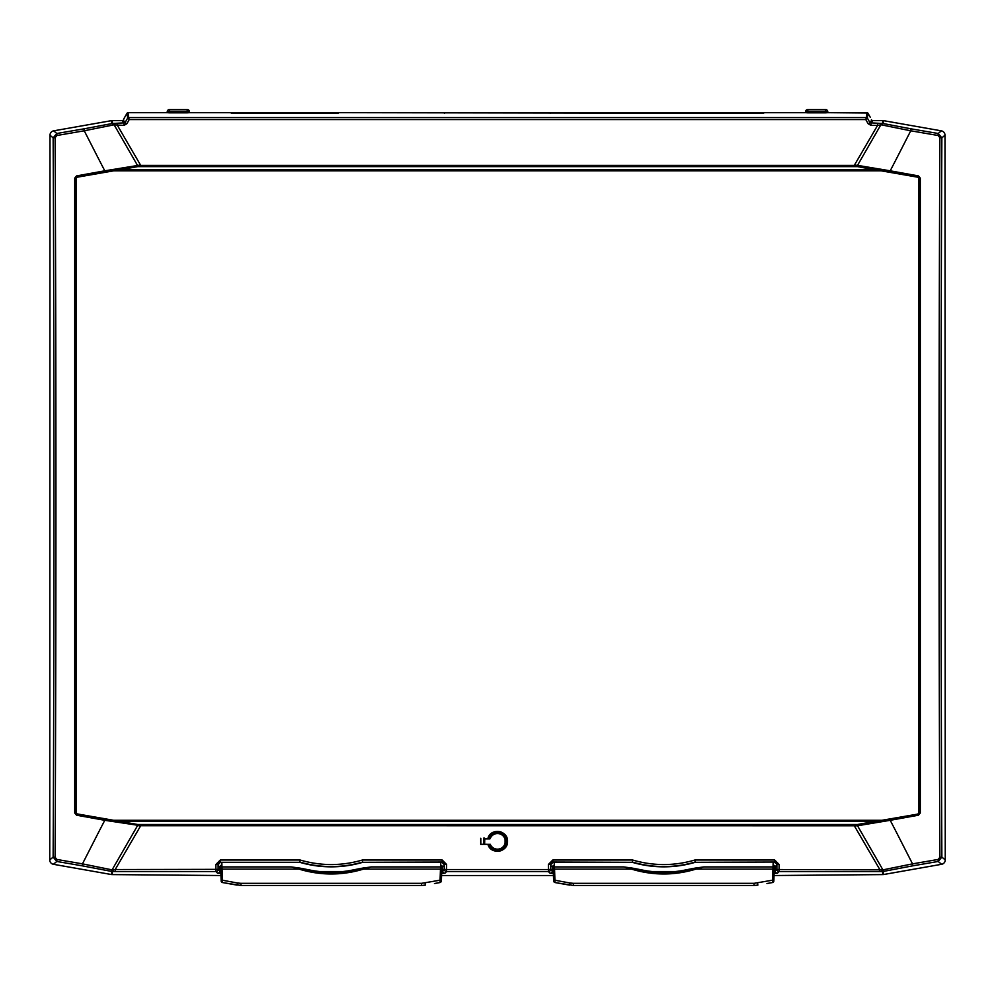 <?xml version="1.0" encoding="UTF-8"?>
<svg xmlns="http://www.w3.org/2000/svg" width="995" height="995" viewBox="0 0 995 995"><rect width="100%" height="100%" fill="white"/><g stroke="black" fill="none" stroke-linecap="round" stroke-linejoin="round"><path stroke-width="1.49" d="M484.615 844.282L484.739 839.792M483.993 837.815L484.863 838.909L489.888 838.909M484.03 841.235L484.64 841.235A12.86 12.86 0 0 1 484.876 838.909M553.096 865.948L553.232 869.854L554.451 869.207L554.19 862.317M554.302 862.317L554.464 866.919L553.133 866.956L553.232 869.854L553.618 880.463L554.837 880.214L554.538 869.095L554.924 880.189L554.551 869.207M553.655 881.122L554.663 882.266A1.219 1.219 100 0 1 553.655 881.122L553.618 880.463L553.655 881.122A1.219 1.219 100 0 0 554.663 882.266L554.924 880.227L555.011 882.553L554.924 880.227L569.948 883.013L569.6 885.115L555.011 882.553L573.456 885.463L754.036 885.463L573.456 885.463L573.456 883.336L569.948 883.013M554.638 871.993L554.961 881.259M773.289 862.317L773.04 869.207L774.259 869.854L774.408 865.426M772.941 869.207L772.642 880.214L773.861 880.463L774.346 866.956L773.028 866.919L772.555 880.189L772.941 869.095L695.94 869.095L703.913 866.919L695.716 868.026L695.828 868.834L683.092 871.558L682.906 870.476A109.724 109.724 0 0 1 644.586 870.476L644.387 871.558L634.201 869.419L634.375 868.473L631.775 868.026L631.663 868.834L634.026 869.841C653.839 875.364 673.652 875.364 693.465 869.841L703.913 866.919L773.028 866.919L773.177 862.317M573.456 883.336L754.036 883.336L772.555 880.189L772.829 882.266A1.219 1.219 -100 0 0 773.824 881.122L774.259 869.854M772.481 882.316L772.829 882.266A1.219 1.219 -100 0 0 773.836 881.122L773.836 881.01M773.923 879.269L773.836 881.122M772.841 871.993L772.53 881.172M631.775 868.026L623.567 866.919L554.464 866.919L554.538 869.095L631.551 869.095L634.026 869.841M657.011 873.063A110.831 110.831 0 0 0 668.963 873.137M683.092 871.558L683.403 871.508C674.697 873.772 661.65 873.784 644.287 871.545L683.092 871.558M623.567 866.919L631.663 868.834L623.567 866.919M772.481 882.553L766.946 883.523M754.036 883.336L754.036 885.463L757.879 885.115L757.531 883.013M553.083 865.426L553.12 866.62M220.616 865.948L220.741 869.854L221.96 869.207L221.711 862.317M221.823 862.317L221.972 866.919L220.654 866.956L220.741 869.854L221.139 880.463L222.358 880.214L222.059 869.095L222.445 880.189L222.059 869.207M221.164 881.122L222.171 882.266A1.219 1.219 100 0 1 221.164 881.122L221.139 880.463L221.176 881.122A1.219 1.219 100 0 0 222.171 882.266L222.445 880.227L222.519 882.553L222.445 880.227L237.469 883.013L237.121 885.115L222.519 882.553L240.964 885.463L421.544 885.463L240.964 885.463L240.964 883.336L237.469 883.013M222.159 871.993L222.482 881.259M440.81 862.317L440.549 869.207L441.768 869.854L441.917 865.426M440.462 869.207L440.163 880.214L441.382 880.463L441.867 866.956L440.536 866.919L440.076 880.189L440.462 869.095L363.449 869.095L371.433 866.919L363.225 868.026L363.337 868.834L350.613 871.558L350.414 870.476A109.724 109.724 0 0 1 312.094 870.476L311.908 871.558L301.709 869.419L301.895 868.473L299.284 868.026L299.172 868.834L301.535 869.841C321.348 875.364 341.161 875.364 360.974 869.841L371.433 866.919L440.536 866.919L440.698 862.317M240.964 883.336L421.544 883.336L440.076 880.189L440.337 882.266A1.219 1.219 -100 0 0 441.345 881.122L441.768 869.854M440.001 882.316L440.337 882.266A1.219 1.219 -100 0 0 441.345 881.122L441.345 881.01M441.432 879.269L441.345 881.122M440.362 871.993L440.039 881.172M299.284 868.026L291.087 866.919L221.972 866.919L222.059 869.095L299.06 869.095L301.535 869.841M324.519 873.063A110.831 110.831 0 0 0 336.484 873.137M350.613 871.558L350.912 871.508C342.205 873.772 329.171 873.784 311.808 871.545L350.613 871.558M291.087 866.919L299.172 868.834L291.087 866.919M439.989 882.553L434.454 883.523M421.544 883.336L421.544 885.463L425.4 885.115L425.052 883.013M220.591 865.426L220.641 866.62M490.236 838.375A7.848 7.848 0 0 1 502.264 835.116A7.848 7.848 0 0 1 502.264 847.578A7.848 7.848 0 0 1 490.236 844.32A938.583 8.196 0 0 0 489.503 844.345A8.532 8.532 0 0 0 502.624 848.175A8.532 8.532 0 0 0 502.624 834.519A8.532 8.532 0 0 0 489.503 838.35A938.583 8.196 180 0 0 490.236 838.375L490.05 838.088M484.03 844.282L484.03 838.412M505.087 843.2L505.087 839.494M480.709 838.3L480.709 844.394L487.985 844.345A9.975 9.975 0 0 0 503.333 849.432A9.975 9.975 0 0 0 503.333 833.263A9.975 9.975 0 0 0 487.985 838.35L490.261 838.412A7.811 7.811 0 0 1 502.239 835.141A7.811 7.811 0 0 1 502.239 847.553A7.811 7.811 0 0 1 490.261 844.282L489.975 844.705M774.122 873.423L777.456 873.212L779.085 871.57L879.816 871.57L879.816 869.555A5620.892 240.964 -120 0 1 854.27 825.701L854.27 824.507L857.615 824.507L137.72 824.507L77.038 813.885L76.117 812.791L76.117 178.329L77.038 177.234L137.72 166.625L857.628 166.638A1.107 0.697 -82.4 0 1 857.528 165.357L855.998 165.257L856.222 166.625M113.542 820.29L881.458 820.29M881.458 170.829L113.542 170.829M112.87 869.928A2.214 0.92 101.4 0 1 111.701 871.471L115.184 871.57L115.184 869.555L112.087 869.866L82.461 863.859A4160.63 217.756 -170 0 0 56.939 859.469L55.111 857.292A4159.448 217.694 -90 0 0 55.123 137.671L56.964 135.482A4161.214 217.781 -10 0 0 84.252 130.793L113.567 124.897A44.203 2.002 -1.1 0 0 114.164 124.86L123.977 125.407L126.85 123.741L129.238 119.574L865.762 119.574L867.366 118.106A1.107 1.107 -173.5 0 0 866.409 117.559L865.762 119.574L868.15 123.741L871.023 125.407L877.578 125.407A5620.942 246.474 120 0 0 874.307 131.004A5620.879 265.914 -60 0 0 872.565 134.002A5620.867 260.043 120 0 0 869.083 139.996A5620.842 237.108 120 0 0 854.27 165.419L140.73 165.419L140.73 166.625L137.385 166.625M483.868 838.412L483.868 844.282M870.401 117.472L867.926 113.219A1.107 1.107 -173.5 0 0 866.968 112.671L866.409 117.559L128.604 117.559A1.107 1.107 173.5 0 0 127.634 118.106L129.238 119.574L128.604 117.559A1.107 1.095 130.4 0 0 127.646 118.106M123.604 119.176L124.599 117.472L123.567 119.499M867.031 112.671L827.765 112.646L827.765 111.763L827.74 112.671L825.551 112.845L807.816 112.845L805.639 112.671L805.602 111.763L805.602 112.646L763.6 112.646M807.816 112.845L807.816 111.191L825.551 111.191L825.551 109.537A2.214 2.214 0 0 1 827.765 111.763L825.551 111.191L825.551 112.845M867.839 113.02L827.753 112.671M807.816 111.191L805.602 111.763A2.214 2.214 0 0 1 807.816 109.537L807.816 111.191M231.4 112.646L189.398 112.646L189.398 111.763L189.361 112.671L187.184 112.845L169.448 112.845L167.259 112.671L167.235 111.763L167.235 112.646L127.969 112.671M169.448 112.845L169.448 111.191L187.184 111.191L187.184 109.537A2.214 2.214 0 0 1 189.398 111.763L187.184 111.191L187.184 112.845M189.361 112.671L231.4 112.671L231.4 113.393L338.014 113.393L338.014 112.646L763.6 113.393L763.6 112.671L805.639 112.671M167.247 112.671L128.019 112.646L127.061 113.206L127.634 118.106L124.935 122.833L113.044 123.455A42.039 2.201 180 0 1 112.472 123.479L84.09 128.815A4159.025 217.669 170 0 1 56.802 133.492L53.145 137.857A4157.259 217.569 90 0 1 53.133 857.105L56.79 861.459L56.939 859.469M169.448 111.191L167.235 111.763A2.214 2.214 0 0 1 169.448 109.537L169.448 111.191M480.821 838.412L480.821 844.282L490.236 844.32M487.985 838.35L489.503 838.35M123.567 119.624L123.33 120.034A1.107 1.107 60 0 1 122.36 120.594L112.224 120.594A4.44 4.428 -95 0 0 111.452 120.656L53.655 130.843A4.44 4.428 -140 0 0 49.999 135.208L49.75 859.941A4.44 4.428 140 0 0 53.407 864.294L111.428 874.53A4.44 4.428 95 0 0 112.199 874.593L220.94 875.525M217.544 873.212A2.214 2.214 -45 0 0 219.758 870.998L218.129 869.356A2.214 2.214 135 0 1 215.915 871.57L217.544 873.212L220.878 873.423M220.654 867.254L218.365 865.774L218.365 864.531A2.226 2.214 -135 0 1 220.579 862.317L299.769 862.317A111.937 111.937 0 0 0 362.74 862.317L442.215 862.043L442.215 860.016L362.379 860.016C341.633 866.073 320.875 866.073 300.129 860.016L299.806 862.031C320.776 868.088 341.745 868.088 362.702 862.043L362.379 860.016M362.74 862.317L441.942 862.317A2.226 2.214 -45 0 1 444.156 864.531L444.156 865.774L441.855 867.254M441.643 873.423L444.964 873.212A2.214 2.214 -135 0 1 442.75 870.998L441.718 871.185M857.628 166.638L889.928 171.986A4207.022 220.181 10 0 1 918.136 177.085L918.447 175.916A4208.129 220.231 -170 0 0 890.214 170.817A3392.067 2124.026 -57.4 0 0 895.376 160.854A3336.844 2145.058 -57.2 0 0 897.316 157.086L910.748 130.793A4161.214 217.781 10 0 0 938.036 135.482L939.877 137.671A4159.448 217.694 90 0 0 939.889 857.292L938.061 859.469A4160.63 217.756 170 0 0 912.539 863.859L882.913 869.866A2.214 1.293 77.8 0 0 884.406 871.247A40.845 2.139 -10 0 1 885.401 871.035L912.701 865.837A4158.441 217.631 -10 0 1 938.21 861.459L941.593 864.294L883.572 874.53A4.44 4.428 85 0 1 882.801 874.593L774.06 875.525M553.431 875.525L441.569 875.525M550.036 873.212A2.214 2.214 -45 0 0 552.25 870.998L550.608 869.356A2.214 2.214 135 0 1 548.394 871.57L550.036 873.212L553.357 873.423M553.145 867.254L550.844 865.774L550.844 864.531A2.226 2.214 -135 0 1 553.058 862.317L632.26 862.317A111.937 111.937 0 0 0 695.231 862.317L774.707 862.043L774.707 860.016L694.871 860.016C674.125 866.073 653.367 866.073 632.621 860.016L632.298 862.031C653.267 868.088 674.224 868.088 695.194 862.043L694.871 860.016M84.09 128.815L84.252 130.793L97.684 157.086A3336.844 2145.058 57.2 0 0 99.624 160.854A3391.88 2124.101 57.4 0 0 104.786 170.817A4208.129 220.231 170 0 0 76.553 175.916L74.724 178.105L74.724 813.014L76.553 815.203A4208.129 220.231 10 0 0 104.786 820.303L140.73 825.701A5620.842 226.002 120 0 1 135.88 834.034L115.184 869.555L218.129 869.356L218.104 864.269L215.89 864.468L215.915 871.57L115.184 871.57M218.365 864.531L220.293 862.043L220.293 860.016L215.89 864.468M446.618 864.468L444.404 864.269L444.392 869.356L446.606 869.555L446.618 864.468L442.215 860.016M548.382 864.468L548.394 869.555L550.608 869.356L550.596 864.269L548.382 864.468L552.785 860.016L552.785 862.043L632.26 862.317M140.73 824.507L140.73 825.701L857.528 825.763A5467.202 280.578 59.9 0 1 862.292 834.034L882.913 869.866L779.085 869.555L779.085 871.57A2.214 2.214 -135 0 1 776.871 869.356L779.085 869.555L779.11 864.468L774.707 860.016M487.948 844.394C490.734 855.128 508.159 852.354 507.525 841.347C508.171 830.327 490.722 827.541 487.948 838.3M889.928 171.986L890.214 170.817L857.528 165.357A5467.96 297.803 -59.8 0 0 872.565 139.225A5469.192 344.606 -59.8 0 0 880.836 124.86A44.203 2.002 1.1 0 0 881.433 124.897L881.844 124.947A2.214 1.256 -77.9 0 1 883.299 123.554L882.528 123.479A42.039 2.201 180 0 1 881.956 123.455L870.065 122.833L867.366 118.106L867.926 113.219M941.593 864.294A4.44 4.428 40 0 0 945.25 859.941L945.001 135.208A4.44 4.428 -40 0 0 941.345 130.843L883.548 120.656A4.44 4.428 -85 0 0 882.776 120.594L872.64 120.594A1.107 1.107 120 0 1 871.67 120.034L871.433 119.624M124.599 117.472L127.061 113.206M220.791 871.185L219.758 870.998L219.758 867.167M441.942 862.317L444.156 864.531M220.579 862.317L299.769 862.317M553.282 871.185L552.25 870.998L552.25 867.167M777.456 873.212A2.214 2.214 -135 0 1 775.242 870.998L774.209 871.185M779.11 864.468L776.896 864.269L776.871 869.356L775.242 870.998L775.242 867.167L774.346 867.254M550.844 864.531L553.058 862.317M695.231 862.317L774.707 862.043L776.896 864.269L775.242 867.167M774.421 862.317A2.226 2.214 -45 0 1 776.635 864.531M117.422 123.392L117.422 125.407A5620.942 246.474 -120 0 1 120.694 131.004A5620.879 255.74 60 0 1 125.917 139.996A5620.854 230.032 -120 0 1 140.73 165.419L139.001 165.257L138.815 166.625L137.72 166.625M137.372 166.638A1.107 0.697 -97.6 0 0 137.472 165.357A5467.823 293.314 59.8 0 1 125.519 144.598A5469.067 339.084 59.8 0 1 114.164 124.86A2.214 1.219 -92 0 0 113.044 123.455M113.567 124.897A2.214 1.194 -91.9 0 0 112.472 123.479L112.224 120.594M113.156 124.947A2.214 1.256 -102.1 0 0 111.701 123.554L111.452 120.656M855.998 825.875L856.185 824.507L857.28 824.507M138.815 824.507L139.001 825.875M912.701 865.837L912.539 863.859L897.316 834.034A3337.491 2144.834 -122.8 0 0 895.376 830.265A3390.997 2124.487 -122.6 0 0 890.214 820.303L857.528 825.763A1.107 0.697 -97.6 0 1 857.628 824.482L918.136 814.034A4207.022 220.181 170 0 1 889.928 819.134L860.687 823.872M137.372 824.482A1.107 0.697 -82.4 0 1 137.472 825.763A5467.488 280.913 120.1 0 0 132.708 834.034L112.087 869.866A2.214 1.293 102.2 0 1 110.594 871.247L111.701 871.471L111.428 874.53M53.407 864.294L56.79 861.459A4158.441 217.631 10 0 1 82.299 865.837L82.461 863.859L97.684 834.034A3336.907 2145.033 122.8 0 1 99.624 830.265A3392.055 2124.026 122.6 0 1 104.786 820.303L105.072 819.134A4207.022 220.181 -170 0 1 76.864 814.034L76.553 815.203M113.156 869.916A2.214 0.721 91 0 1 112.472 871.545L112.199 874.593M489.503 844.345L487.985 844.345M552.984 862.603L551.815 862.702M775.665 862.702L774.508 862.603M220.492 862.603L219.335 862.702M443.185 862.702L442.016 862.603M881.844 869.916A2.214 0.721 89 0 0 882.528 871.545L884.406 871.247M938.061 859.469L938.21 861.459L941.867 857.105L939.889 857.292M945.25 859.941L941.867 857.105A4157.259 217.569 -90 0 1 941.855 137.857L938.198 133.492L938.036 135.482M860.687 167.247L917.962 177.234L918.882 178.329L918.882 812.791L917.962 813.885M76.117 812.791L76.117 178.329M139.001 165.257L104.786 170.817L105.072 171.986L134.313 167.247M920.275 178.105L919.057 178.18L919.057 812.94L920.275 813.014L920.275 178.105L918.447 175.916M918.882 178.329L917.962 177.234M889.928 819.134L890.214 820.303A4208.129 220.231 -10 0 0 918.447 815.203L918.882 812.791M918.447 815.203L920.275 813.014M76.553 175.916L76.864 177.085A4207.022 220.181 -10 0 1 105.072 171.986M77.038 177.234L74.724 178.105M854.27 166.625L854.27 165.419L855.998 165.257M74.724 813.014L77.038 813.885M877.578 123.392L877.578 125.407L880.836 124.86A2.214 1.219 -88 0 1 881.956 123.455M881.844 124.947L910.748 130.793L910.91 128.815L883.299 123.554L883.548 120.656M867.354 118.106A1.107 1.095 -130.4 0 0 866.396 117.559L866.396 117.559M868.15 123.741L870.065 122.833L871.67 120.034M871.023 125.407L871.023 123.392L872.64 120.594M881.433 124.897A2.214 1.194 -88.1 0 1 882.528 123.479L882.776 120.594M49.75 859.941L53.133 857.105L55.111 857.292M55.123 137.671L53.145 137.857L49.999 135.208M56.964 135.482L56.802 133.492L53.655 130.843M123.977 125.407L123.977 123.392L122.36 120.594M126.85 123.741L124.935 122.833L123.33 120.034M882.13 869.928A2.214 0.92 78.6 0 0 883.299 871.471L883.572 874.53M945.001 135.208L941.855 137.857L939.877 137.671M337.79 113.393L337.79 112.646L231.624 112.646L231.624 113.393M763.376 113.393L763.376 112.646L657.21 112.646L657.21 113.393M550.583 113.393L550.583 112.646L444.417 112.646L444.417 113.393M695.716 868.026L693.105 868.473L693.465 869.841M693.105 868.473L682.906 870.476M644.586 870.476L634.375 868.473M363.225 868.026L360.625 868.473L360.974 869.841M360.625 868.473L350.414 870.476M312.094 870.476L301.895 868.473M120.047 821.435L874.953 821.435M874.953 169.685L120.047 169.685M128.604 117.559L128.032 112.671A1.107 1.107 173.5 0 0 127.074 113.219M82.299 865.837L109.599 871.035A40.87 2.139 10 0 1 110.594 871.247M444.964 873.212L446.606 871.57A2.214 2.214 -135 0 1 444.392 869.356L442.75 870.998L442.75 867.167M882.801 874.593L882.528 871.545L879.816 871.57M446.606 871.57L548.394 871.57L548.394 869.555L446.606 869.555L446.606 871.57M300.129 860.016L220.293 860.016M632.621 860.016L552.785 860.016M941.345 130.843L938.198 133.492A4159.025 217.669 -170 0 1 910.91 128.815M134.313 823.872L105.072 819.134M553.655 881.01L553.232 869.854M774.359 866.906L774.384 865.948M773.923 879.207L772.829 882.266M683.279 872.217L678.988 872.217M555.011 882.553L560.546 883.523M553.12 866.471L553.158 867.628M221.164 881.01L220.741 869.854M441.867 866.906L441.904 865.948M441.432 879.207L440.337 882.266M350.787 872.217L346.496 872.217M222.519 882.553L228.054 883.523M220.629 866.471L220.666 867.628M825.551 109.537L807.816 109.537M187.184 109.537L169.448 109.537M338.014 112.646L444.193 112.646M550.807 112.646L656.986 112.646"/></g></svg>
